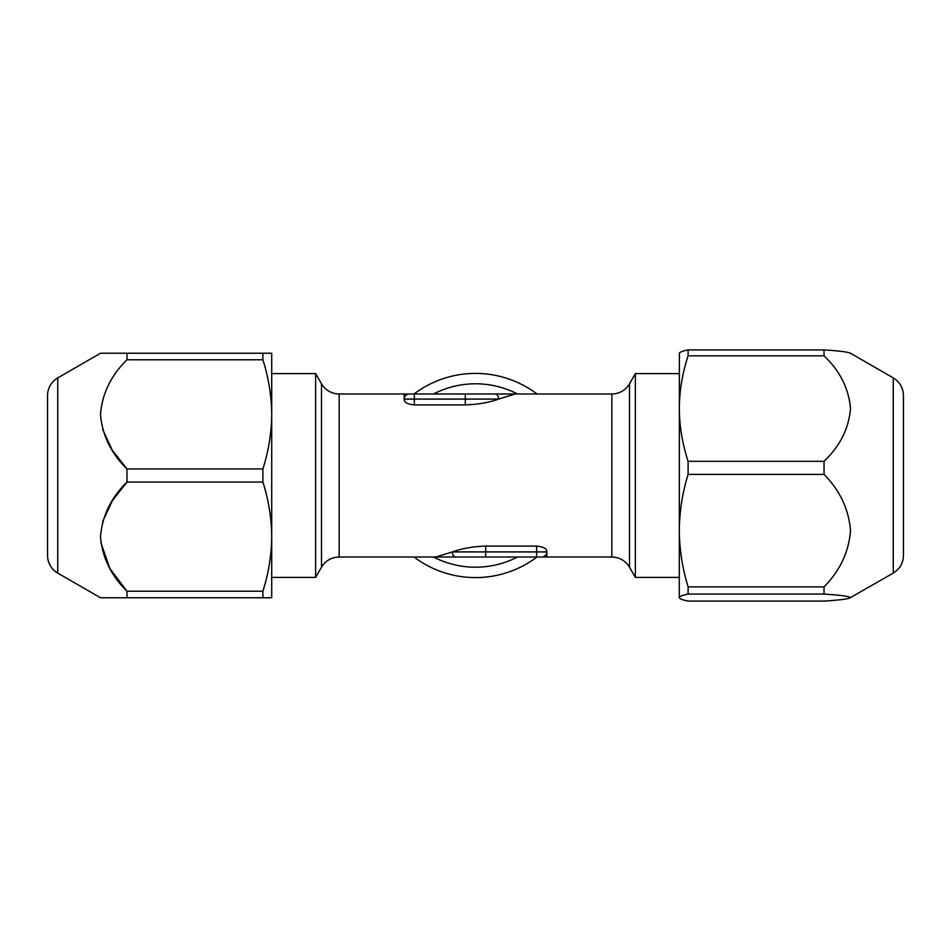 <?xml version="1.0" encoding="UTF-8"?>
<svg xmlns="http://www.w3.org/2000/svg" width="951" height="951" viewBox="0 0 951 951"><rect width="100%" height="100%" fill="white"/><g stroke="black" fill="none" stroke-linecap="round" stroke-linejoin="round"><path stroke-width="1.43" d="M57.738 377.916A20.375 20.375 0 0 0 47.55 395.557L47.55 555.443A20.375 20.375 0 0 0 57.738 573.084L100.497 597.775L126.97 597.775L126.97 591.213C111.065 575.605 102.244 557.452 100.497 536.756C102.149 515.989 110.982 497.765 126.97 482.062L126.97 468.938C111.065 453.33 102.244 435.178 100.497 414.481C102.149 393.726 110.982 375.49 126.97 359.787L126.97 353.225L100.497 353.225L57.738 377.916L57.738 573.084M903.45 395.687L903.45 555.443C903.2 563.135 899.801 569.019 893.262 573.084L893.262 377.916C899.801 381.981 903.2 387.865 903.45 395.557M850.503 353.415C848.803 352.084 839.983 350.919 824.03 349.909L824.03 355.829C839.935 370.914 848.756 388.46 850.503 408.454C848.851 428.509 840.018 446.126 824.03 461.306L824.03 474.406C839.935 490.49 848.756 509.201 850.503 530.527C848.851 551.925 840.018 570.707 824.03 586.886L824.03 594.078C839.983 595.076 848.803 596.253 850.503 597.585L893.262 573.084M321.509 383.8C324.873 389.351 329.771 392.68 336.178 393.762L339.15 393.987L339.15 557.013L336.178 557.238C329.771 558.32 324.873 561.649 321.509 567.2L321.509 383.8L315.625 373.612L315.625 577.388L271.713 577.388M414.03 393.987A102.09 102.09 0 0 1 536.97 393.987M536.97 557.013A102.09 102.09 0 0 1 414.03 557.013M635.375 577.388L635.375 373.612L629.491 383.8L629.491 567.2L635.375 577.388L679.287 577.388M455.719 557.013A5.1 3.328 90 0 1 452.391 551.925L536.637 551.925L536.637 557.013L435.772 557.013L452.391 551.925C461.806 548.477 472.909 546.54 485.688 546.088L536.637 546.088C543.009 546.718 546.409 548.382 546.825 551.069L546.825 557.013L536.637 557.013L543.936 557.013M495.281 393.987A5.1 3.328 -90 0 1 498.609 399.075L414.363 399.075L414.363 393.987L515.228 393.987L498.609 399.075C489.194 402.523 478.091 404.46 465.312 404.912L414.363 404.912C407.979 404.282 404.579 402.618 404.175 399.931L404.175 393.987L414.363 393.987L407.064 393.987M444.937 557.013L447.136 557.013M475.5 557.013L487.233 557.013M506.063 393.987L503.864 393.987M546.825 551.925A5.1 5.1 -90 0 1 541.725 557.013A5.1 5.1 -90 0 0 546.825 551.925L536.637 551.925L536.637 546.088M409.275 393.987A5.1 5.1 0 0 0 404.175 399.075L414.363 399.075L414.363 404.912M850.503 597.585C848.815 598.916 839.983 600.081 824.03 601.091L688.108 601.091C682.402 599.938 679.466 598.761 679.287 597.585L679.394 353.035M679.287 597.585L679.287 597.585C679.501 596.384 682.449 595.219 688.108 594.078L824.03 594.078M824.03 349.909L688.108 349.909L688.108 355.829L824.03 355.829M688.108 349.909C682.449 351.05 679.501 352.215 679.287 353.415M824.03 461.306L688.108 461.306C682.438 444.046 679.501 426.476 679.287 408.561C679.49 390.623 682.426 373.042 688.108 355.829M824.03 586.886L688.108 586.886L688.108 594.078M688.108 586.886C682.438 568.496 679.501 549.749 679.287 530.646C679.49 511.507 682.426 492.761 688.108 474.406L824.03 474.406M688.108 461.306L688.108 474.406M101.864 597.775L262.892 597.775L262.892 591.213L126.97 591.213L109.852 568.46L100.806 542.427M262.892 597.775L271.713 597.775L271.713 536.637C271.51 555.206 268.574 573.394 262.892 591.213M126.97 359.787L262.892 359.787L262.892 353.225L126.97 353.225M262.892 359.787C268.562 377.642 271.499 395.83 271.713 414.363L271.713 536.637C271.499 518.105 268.562 499.917 262.892 482.062L262.892 468.938L126.97 468.938L112.337 450.287L102.601 429.329M262.892 353.225L271.713 353.225L271.713 414.363C271.51 432.931 268.574 451.131 262.892 468.938M102.601 521.683L112.349 500.713L126.97 482.062L262.892 482.062M546.825 557.013L611.85 557.013L611.85 393.987L614.822 393.762C621.229 392.68 626.127 389.351 629.491 383.8M433.49 393.987A91.7 91.7 0 0 1 517.51 393.987M517.51 557.013A91.7 91.7 0 0 1 433.49 557.013M485.688 557.013L485.688 546.088M465.312 393.987L465.312 404.912M893.262 377.916L850.17 353.035M339.15 557.013L435.772 557.013M321.509 567.2L315.625 577.388M339.15 393.987L404.175 393.987M515.228 393.987L611.85 393.987M611.85 557.013L614.822 557.238C621.229 558.32 626.127 561.649 629.491 567.2M679.287 373.612L635.375 373.612M271.713 373.612L315.625 373.612"/></g></svg>
